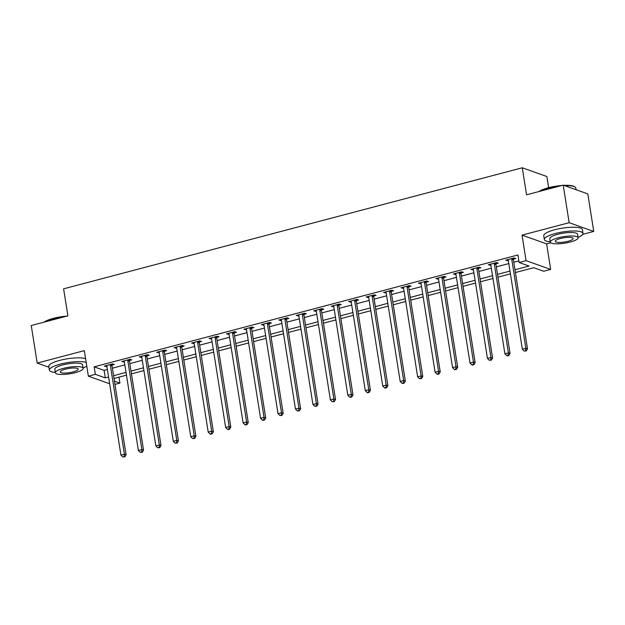 <?xml version="1.0" encoding="UTF-8"?>
<svg xmlns="http://www.w3.org/2000/svg" width="625" height="625" viewBox="0 0 625 625"><rect width="100%" height="100%" fill="white"/><g stroke="black" fill="none" stroke-linecap="round" stroke-linejoin="round"><path stroke-width="0.94" d="M119 377.156L119.938 383.086L114.945 384.398M548.633 187.672L546.867 176.523L522.281 167.781L63.617 288.82L67.898 315.859L31.25 325.531L37.195 363.078L48.938 367.258M522.281 167.781L526.562 194.812L563.211 185.141L587.805 193.891L593.75 231.438L569.156 222.695L522.039 235.125L526.078 260.664L550.672 269.414L543.688 271.25L533.719 267.703L515.414 272.539M522.039 235.125L546.625 243.875L550.773 242.781M582.75 234.344L593.75 231.438M546.625 243.875L550.672 269.414M563.211 185.141L569.156 222.695M514.977 269.773L529.07 266.055L519.102 262.508L517.914 254.992L94.156 366.828L104.125 370.375L107.383 369.516M112.375 368.195L124.828 364.906M129.828 363.586L142.281 360.305M147.281 358.984L159.734 355.695M164.734 354.375L177.188 351.086M182.188 349.773L194.641 346.484M199.641 345.164L212.094 341.875M217.094 340.562L229.547 337.273M234.547 335.953L247 332.664M252 331.352L264.453 328.062M269.453 326.742L281.906 323.453M286.906 322.133L299.359 318.852M304.359 317.531L316.812 314.242M321.805 312.922L334.266 309.641M339.258 308.32L351.719 305.031M356.711 303.711L369.172 300.422M374.164 299.109L386.625 295.82M391.617 294.5L404.078 291.211M409.07 289.898L421.531 286.609M426.523 285.289L438.984 282M443.977 280.68L456.438 277.398M461.43 276.078L473.891 272.789M478.883 271.469L491.344 268.188M496.336 266.867L508.797 263.578M513.789 262.258L518.852 260.922M513.477 259.148L515.75 258.555L514.086 257.961L505.711 260.172L508.312 260.516M496.023 263.758L498.297 263.156L496.633 262.57L488.258 264.773L490.859 265.117M478.57 268.359L480.844 267.766L479.18 267.172L470.805 269.383L473.406 269.727M461.117 272.969L463.391 272.367L461.727 271.781L453.352 273.992L455.953 274.336M443.664 277.578L445.937 276.977L444.273 276.383L435.898 278.594L438.5 278.938M426.211 282.18L428.484 281.578L426.82 280.992L418.445 283.203L421.047 283.547M408.758 286.789L411.031 286.188L409.367 285.594L400.992 287.805L403.594 288.148M391.305 291.391L393.578 290.789L391.914 290.203L383.539 292.414L386.141 292.758M373.852 296L376.125 295.398L374.461 294.805L366.086 297.016L368.688 297.359M356.398 300.602L358.672 300.008L357.008 299.414L348.633 301.625L351.234 301.969M338.945 305.211L341.219 304.609L339.555 304.016L331.18 306.227L333.781 306.57M321.492 309.812L323.766 309.219L322.102 308.625L313.727 310.836L316.328 311.18M304.039 314.422L306.312 313.82L304.656 313.234L296.273 315.445L298.875 315.781M286.586 319.023L288.859 318.43L287.203 317.836L278.82 320.047L281.422 320.391M269.141 323.633L271.406 323.031L269.75 322.445L261.367 324.656L263.969 325M251.688 328.242L253.953 327.641L252.297 327.047L243.914 329.258L246.516 329.602M234.234 332.844L236.5 332.242L234.844 331.656L226.461 333.867L229.062 334.211M216.781 337.453L219.047 336.852L217.391 336.258L209.008 338.469L211.609 338.812M199.328 342.055L201.594 341.453L199.938 340.867L191.555 343.078L194.156 343.422M181.875 346.664L184.141 346.062L182.484 345.469L174.102 347.68L176.703 348.023M164.422 351.266L166.688 350.672L165.031 350.078L156.656 352.289L159.25 352.633M146.969 355.875L149.242 355.273L147.578 354.68L139.203 356.891L141.797 357.234M129.516 360.477L131.789 359.883L130.125 359.289L121.75 361.5L124.344 361.844M112.062 365.086L114.336 364.484L112.672 363.898L104.297 366.109L106.891 366.453M109.633 383.742L88.367 376.18L84.32 350.641L37.195 363.078M88.367 376.18L95.344 374.336L105.313 377.883L108.57 377.023M94.156 366.828L95.344 374.336M519.102 262.508L526.078 260.664M114.422 381.125L119.938 383.086M510.422 273.859L497.961 277.141M492.969 278.461L480.516 281.75M475.516 283.07L463.062 286.352M458.063 287.672L445.609 290.961M440.609 292.281L428.156 295.57M423.156 296.883L410.703 300.172M405.703 301.492L393.25 304.781M388.25 306.094L375.797 309.383M370.797 310.703L358.344 313.992M353.344 315.305L340.891 318.594M335.891 319.914L323.438 323.203M318.438 324.523L305.984 327.805M300.984 329.125L288.531 332.414M283.531 333.734L271.078 337.016M266.086 338.336L253.625 341.625M248.633 342.945L236.172 346.234M231.18 347.547L218.719 350.836M213.727 352.156L201.266 355.445M196.273 356.758L183.812 360.047M178.82 361.367L166.359 364.656M161.367 365.969L148.906 369.258M143.914 370.578L131.453 373.867M126.461 375.188L114 378.469M113.563 375.703L126.023 372.414M131.016 371.102L143.477 367.812M148.469 366.492L160.93 363.203M165.922 361.891L178.383 358.602M183.375 357.281L195.836 353.992M200.828 352.672L213.289 349.391M218.281 348.07L230.742 344.781M235.734 343.461L248.188 340.18M253.188 338.859L265.641 335.57M270.641 334.25L283.094 330.961M288.094 329.648L300.547 326.359M305.547 325.039L318 321.75M323 320.438L335.453 317.148M340.453 315.828L352.906 312.539M357.906 311.227L370.359 307.938M375.359 306.617L387.812 303.328M392.812 302.008L405.266 298.727M410.266 297.406L422.719 294.117M427.719 292.797L440.172 289.516M445.164 288.195L457.625 284.906M462.617 283.586L475.078 280.297M480.07 278.984L492.531 275.695M497.523 274.375L509.984 271.086M104.125 370.375L105.313 377.883M507.211 259.773L507.367 260.766M489.758 264.383L489.914 265.367M472.305 268.984L472.461 269.977M454.859 273.594L455.016 274.578M437.406 278.195L437.563 279.188M419.953 282.805L420.109 283.789M402.5 287.406L402.656 288.398M385.047 292.016L385.203 293M367.594 296.617L367.75 297.609M350.141 301.227L350.297 302.219M332.688 305.836L332.844 306.82M315.234 310.438L315.391 311.43M297.781 315.047L297.938 316.031M280.328 319.648L280.484 320.641M262.875 324.258L263.031 325.242M245.422 328.859L245.578 329.852M227.969 333.469L228.125 334.453M210.516 338.07L210.672 339.062M193.062 342.68L193.219 343.664M175.609 347.289L175.766 348.273M158.156 351.891L158.312 352.883M140.703 356.5L140.859 357.484M123.25 361.102L123.406 362.094M105.797 365.711L105.953 366.695M511.812 258.562L511.773 258.766A1.562 1.398 -70.4 0 0 511.766 259.359L525.844 348.273L522.352 349.195L508.273 260.281A1.562 1.398 -70.4 0 0 508.078 259.742L507.977 259.57M513.688 258.062L513.438 259.359A1.562 1.398 -70.4 0 0 513.422 259.945L527.508 348.867L525.844 348.273L525.609 350.68L524.211 351.055L526.273 350.922L525.609 350.68M526.273 350.922L527.508 348.867M522.352 349.195L524.211 351.055M494.359 263.164L494.32 263.375A1.562 1.398 -70.4 0 0 494.312 263.961L508.391 352.883L504.898 353.805L490.82 264.883A1.562 1.398 -70.4 0 0 490.625 264.352L490.531 264.18M496.234 262.672L495.984 263.969A1.562 1.398 -70.4 0 0 495.969 264.555L510.055 353.477L508.391 352.883L508.156 355.289L506.758 355.656L507.422 355.891L508.82 355.523L508.156 355.289M508.82 355.523L510.055 353.477M504.898 353.805L506.758 355.656M476.906 267.773L476.867 267.984A1.562 1.398 -70.4 0 0 476.859 268.57L490.938 357.484L487.445 358.406L473.367 269.492A1.562 1.398 -70.4 0 0 473.18 268.953L473.078 268.781M478.781 267.273L478.531 268.57A1.562 1.398 -70.4 0 0 478.516 269.156L492.602 358.078L490.938 357.484L490.703 359.891L489.305 360.266L491.367 360.133L490.703 359.891M491.367 360.133L492.602 358.078M487.445 358.406L489.305 360.266M459.453 272.375L459.414 272.586A1.562 1.398 -70.4 0 0 459.406 273.172L473.484 362.094L470 363.016L455.914 274.094A1.562 1.398 -70.4 0 0 455.727 273.562L455.625 273.391M461.328 271.883L461.078 273.18A1.562 1.398 -70.4 0 0 461.062 273.766L475.148 362.688L473.484 362.094L473.25 364.5L471.852 364.867L472.516 365.102L473.914 364.734L473.25 364.5M473.914 364.734L475.148 362.688M470 363.016L471.852 364.867M442 276.984L441.961 277.195A1.562 1.398 -70.4 0 0 441.953 277.781L456.031 366.703L452.547 367.617L438.461 278.703A1.562 1.398 -70.4 0 0 438.273 278.164L438.172 277.992M443.875 276.492L443.625 277.781A1.562 1.398 -70.4 0 0 443.609 278.367L457.695 367.289L456.031 366.703L455.797 369.109L454.398 369.477L455.062 369.711L456.461 369.344L455.797 369.109M456.461 369.344L457.695 367.289M452.547 367.617L454.398 369.477M538.93 191.547A19.086 4.484 -9 0 1 548.305 187.758A19.086 4.484 -9 0 1 561.93 185.484M563.836 185.367A19.086 4.484 -9 0 1 574.539 186.68L575.055 187.031A19.555 4.594 171 0 0 564.664 185.664M576.062 189.719L575.797 188.031A19.555 4.594 171 0 0 575.055 187.031M559.945 186A19.555 4.594 171 0 0 548.18 188.141A19.555 4.594 171 0 0 539.539 191.391M578.078 237.398A19.555 4.594 171 0 0 582.984 233.398A19.555 4.594 171 0 0 555.359 233.5A19.555 4.594 171 0 0 544.352 239.516A19.555 4.594 171 0 0 550.258 241.805M582.984 233.398L582.391 229.641A19.555 4.594 171 0 0 554.766 229.742A19.555 4.594 171 0 0 543.758 235.758L544.352 239.516M550.305 242.109L549.758 238.656A14.078 3.305 -9 0 1 557.688 234.328A14.078 3.305 -9 0 1 577.578 234.25L578.125 237.711A14.078 3.305 171 0 0 558.234 237.781A14.078 3.305 171 0 0 550.305 242.109A14.078 3.305 171 0 0 570.195 242.039A14.078 3.305 171 0 0 578.125 237.711M560.359 238.539A9.078 2.133 171 0 0 555.25 241.328A9.078 2.133 171 0 0 568.07 241.281A9.078 2.133 171 0 0 573.18 238.492A9.078 2.133 171 0 0 560.359 238.539M43.969 322.172A19.086 4.484 -9 0 1 53.344 318.383A19.086 4.484 -9 0 1 66.969 316.102M64.984 316.625A19.555 4.594 171 0 0 53.211 318.758A19.555 4.594 171 0 0 44.578 322.008M83.109 368.023A19.555 4.594 171 0 0 86.758 366.039M86.195 362.484A19.555 4.594 171 0 0 60.398 364.125A19.555 4.594 171 0 0 49.391 370.133A19.555 4.594 171 0 0 55.297 372.43M85.602 358.727A19.555 4.594 171 0 0 59.805 360.367A19.555 4.594 171 0 0 48.797 366.383L49.391 370.133M55.344 372.734L54.797 369.281A14.078 3.305 -9 0 1 62.727 364.945A14.078 3.305 -9 0 1 82.617 364.875L83.164 368.328A14.078 3.305 171 0 0 63.273 368.406A14.078 3.305 171 0 0 55.344 372.734A14.078 3.305 171 0 0 75.234 372.656A14.078 3.305 171 0 0 83.164 368.328M65.398 369.164A9.078 2.133 171 0 0 60.289 371.953A9.078 2.133 171 0 0 73.109 371.906A9.078 2.133 171 0 0 78.219 369.109A9.078 2.133 171 0 0 65.398 369.164M424.555 281.586L424.508 281.797A1.562 1.398 -70.4 0 0 424.5 282.383L438.578 371.305L435.094 372.227L421.008 283.305A1.562 1.398 -70.4 0 0 420.82 282.773L420.719 282.602M426.422 281.094L426.172 282.391A1.562 1.398 -70.4 0 0 426.156 282.977L440.242 371.898L438.578 371.305L438.344 373.711L436.945 374.078L437.609 374.32L439.008 373.945L438.344 373.711M439.008 373.945L440.242 371.898M435.094 372.227L436.945 374.078M407.102 286.195L407.055 286.406A1.562 1.398 -70.4 0 0 407.047 286.992L421.125 375.914L417.641 376.836L403.555 287.914A1.562 1.398 -70.4 0 0 403.367 287.375L403.266 287.211M408.977 285.703L408.719 286.992A1.562 1.398 -70.4 0 0 408.703 287.586L422.789 376.5L421.125 375.914L420.891 378.32L419.492 378.688L421.555 378.555L420.891 378.32M421.555 378.555L422.789 376.5M417.641 376.836L419.492 378.688M389.648 290.805L389.602 291.008A1.562 1.398 -70.4 0 0 389.594 291.594L403.672 380.516L400.188 381.438L386.102 292.516A1.562 1.398 -70.4 0 0 385.914 291.984L385.812 291.812M391.523 290.305L391.266 291.602A1.562 1.398 -70.4 0 0 391.25 292.188L405.336 381.109L403.672 380.516L403.438 382.922L402.039 383.289L402.703 383.531L404.102 383.156L403.438 382.922M404.102 383.156L405.336 381.109M400.188 381.438L402.039 383.289M372.195 295.406L372.148 295.617A1.562 1.398 -70.4 0 0 372.141 296.203L386.227 385.125L382.734 386.047L368.648 297.125A1.562 1.398 -70.4 0 0 368.461 296.594L368.359 296.422M374.07 294.914L373.812 296.203A1.562 1.398 -70.4 0 0 373.805 296.797L387.883 385.711L386.227 385.125L385.984 387.531L384.586 387.898L385.25 388.133L386.648 387.766L385.984 387.531M386.648 387.766L387.883 385.711M382.734 386.047L384.586 387.898M354.742 300.016L354.695 300.219A1.562 1.398 -70.4 0 0 354.688 300.812L368.773 389.727L365.281 390.648L351.195 301.727A1.562 1.398 -70.4 0 0 351.008 301.195L350.906 301.023M356.617 299.516L356.359 300.812A1.562 1.398 -70.4 0 0 356.352 301.398L370.43 390.32L368.773 389.727L368.531 392.133L367.133 392.5L367.797 392.742L369.195 392.375L368.531 392.133M369.195 392.375L370.43 390.32M365.281 390.648L367.133 392.5M337.289 304.617L337.242 304.828A1.562 1.398 -70.4 0 0 337.234 305.414L351.32 394.336L347.828 395.258L333.742 306.336A1.562 1.398 -70.4 0 0 333.555 305.805L333.453 305.633M339.164 304.125L338.906 305.422A1.562 1.398 -70.4 0 0 338.898 306.008L352.977 394.93L351.32 394.336L351.078 396.742L349.68 397.109L350.344 397.344L351.742 396.977L351.078 396.742M351.742 396.977L352.977 394.93M347.828 395.258L349.68 397.109M319.836 309.227L319.789 309.43A1.562 1.398 -70.4 0 0 319.781 310.023L333.867 398.938L330.375 399.859L316.289 310.945A1.562 1.398 -70.4 0 0 316.102 310.406L316 310.234M321.711 308.727L321.453 310.023A1.562 1.398 -70.4 0 0 321.445 310.609L335.523 399.531L333.867 398.938L333.625 401.344L332.227 401.719L334.289 401.586L333.625 401.344M334.289 401.586L335.523 399.531M330.375 399.859L332.227 401.719M302.383 313.828L302.344 314.039A1.562 1.398 -70.4 0 0 302.328 314.625L316.414 403.547L312.922 404.469L298.836 315.547A1.562 1.398 -70.4 0 0 298.648 315.016L298.547 314.844M304.258 313.336L304 314.633A1.562 1.398 -70.4 0 0 303.992 315.219L318.07 404.141L316.414 403.547L316.172 405.953L314.773 406.32L316.836 406.187L316.172 405.953M316.836 406.187L318.07 404.141M312.922 404.469L314.773 406.32M284.93 318.438L284.891 318.648A1.562 1.398 -70.4 0 0 284.875 319.234L298.961 408.148L295.469 409.07L281.383 320.156A1.562 1.398 -70.4 0 0 281.195 319.617L281.094 319.445M286.805 317.938L286.547 319.234A1.562 1.398 -70.4 0 0 286.539 319.82L300.617 408.742L298.961 408.148L298.719 410.555L297.32 410.93L299.383 410.797L298.719 410.555M299.383 410.797L300.617 408.742M295.469 409.07L297.32 410.93M267.477 323.039L267.438 323.25A1.562 1.398 -70.4 0 0 267.422 323.836L281.508 412.758L278.016 413.68L263.93 324.758A1.562 1.398 -70.4 0 0 263.742 324.227L263.641 324.055M269.352 322.547L269.094 323.844A1.562 1.398 -70.4 0 0 269.086 324.43L283.164 413.352L281.508 412.758L281.266 415.164L279.867 415.531L281.93 415.398L281.266 415.164M281.93 415.398L283.164 413.352M278.016 413.68L279.867 415.531M250.023 327.648L249.984 327.859A1.562 1.398 -70.4 0 0 249.969 328.445L264.055 417.367L260.562 418.281L246.477 329.367A1.562 1.398 -70.4 0 0 246.289 328.828L246.188 328.656M251.898 327.156L251.641 328.445A1.562 1.398 -70.4 0 0 251.633 329.039L265.711 417.953L264.055 417.367L263.812 419.773L262.414 420.141L263.078 420.375L264.477 420.008L263.812 419.773M264.477 420.008L265.711 417.953M260.562 418.281L262.414 420.141M232.57 332.25L232.531 332.461A1.562 1.398 -70.4 0 0 232.516 333.047L246.602 421.969L243.109 422.891L229.023 333.969A1.562 1.398 -70.4 0 0 228.836 333.438L228.734 333.266M234.445 331.758L234.188 333.055A1.562 1.398 -70.4 0 0 234.18 333.641L248.258 422.562L246.602 421.969L246.359 424.375L244.961 424.742L245.633 424.984L247.023 424.609L246.359 424.375M247.023 424.609L248.258 422.562M243.109 422.891L244.961 424.742M215.117 336.859L215.078 337.07A1.562 1.398 -70.4 0 0 215.062 337.656L229.148 426.578L225.656 427.5L211.57 338.578A1.562 1.398 -70.4 0 0 211.383 338.039L211.281 337.875M216.992 336.367L216.734 337.656A1.562 1.398 -70.4 0 0 216.727 338.25L230.812 427.164L229.148 426.578L228.906 428.984L227.508 429.352L228.18 429.586L229.57 429.219L228.906 428.984M229.57 429.219L230.812 427.164M225.656 427.5L227.508 429.352M197.664 341.469L197.625 341.672A1.562 1.398 -70.4 0 0 197.609 342.258L211.695 431.18L208.203 432.102L194.117 343.18A1.562 1.398 -70.4 0 0 193.93 342.648L193.828 342.477M199.539 340.969L199.281 342.266A1.562 1.398 -70.4 0 0 199.273 342.852L213.359 431.773L211.695 431.18L211.453 433.586L210.062 433.953L210.727 434.195L212.117 433.82L211.453 433.586M212.117 433.82L213.359 431.773M208.203 432.102L210.062 433.953M180.211 346.07L180.172 346.281A1.562 1.398 -70.4 0 0 180.156 346.867L194.242 435.789L190.75 436.711L176.664 347.789A1.562 1.398 -70.4 0 0 176.477 347.258L176.375 347.086M182.086 345.578L181.828 346.875A1.562 1.398 -70.4 0 0 181.82 347.461L195.906 436.375L194.242 435.789L194 438.195L192.609 438.562L194.664 438.43L194 438.195M194.664 438.43L195.906 436.375M190.75 436.711L192.609 438.562M162.758 350.68L162.719 350.883A1.562 1.398 -70.4 0 0 162.703 351.477L176.789 440.391L173.297 441.312L159.211 352.391A1.562 1.398 -70.4 0 0 159.023 351.859L158.922 351.688M164.633 350.18L164.383 351.477A1.562 1.398 -70.4 0 0 164.367 352.062L178.453 440.984L176.789 440.391L176.547 442.797L175.156 443.164L177.211 443.039L176.547 442.797M177.211 443.039L178.453 440.984M173.297 441.312L175.156 443.164M145.305 355.281L145.266 355.492A1.562 1.398 -70.4 0 0 145.25 356.078L159.336 445L155.844 445.922L141.766 357A1.562 1.398 -70.4 0 0 141.57 356.469L141.469 356.297M147.18 354.789L146.93 356.086A1.562 1.398 -70.4 0 0 146.914 356.672L161 445.594L159.336 445L159.094 447.406L157.703 447.773L159.758 447.641L159.094 447.406M159.758 447.641L161 445.594M155.844 445.922L157.703 447.773M127.852 359.891L127.812 360.094A1.562 1.398 -70.4 0 0 127.797 360.688L141.883 449.602L138.391 450.523L124.312 361.609A1.562 1.398 -70.4 0 0 124.117 361.07L124.016 360.898M129.727 359.391L129.477 360.688A1.562 1.398 -70.4 0 0 129.461 361.273L143.547 450.195L141.883 449.602L141.641 452.008L140.25 452.383L142.305 452.25L141.641 452.008M142.305 452.25L143.547 450.195M138.391 450.523L140.25 452.383M110.398 364.492L110.359 364.703A1.562 1.398 -70.4 0 0 110.344 365.289L124.43 454.211L120.938 455.133L106.859 366.211A1.562 1.398 -70.4 0 0 106.664 365.68L106.562 365.508M112.273 364L112.023 365.297A1.562 1.398 -70.4 0 0 112.008 365.883L126.094 454.805L124.43 454.211L124.188 456.617L122.797 456.984L124.859 456.852L124.188 456.617M124.859 456.852L126.094 454.805M120.938 455.133L122.797 456.984M511.773 258.766L513.438 259.359M511.766 259.359L513.422 259.945M494.32 263.375L495.984 263.969M494.312 263.961L495.969 264.555M476.867 267.984L478.531 268.57M476.859 268.57L478.516 269.156M459.414 272.586L461.078 273.18M459.406 273.172L461.062 273.766M441.961 277.195L443.625 277.781M441.953 277.781L443.609 278.367M424.508 281.797L426.172 282.391M424.5 282.383L426.156 282.977M407.055 286.406L408.719 286.992M407.047 286.992L408.703 287.586M389.602 291.008L391.266 291.602M389.594 291.594L391.25 292.188M372.148 295.617L373.812 296.203M372.141 296.203L373.805 296.797M354.695 300.219L356.359 300.812M354.688 300.812L356.352 301.398M337.242 304.828L338.906 305.422M337.234 305.414L338.898 306.008M319.789 309.43L321.453 310.023M319.781 310.023L321.445 310.609M302.344 314.039L304 314.633M302.328 314.625L303.992 315.219M284.891 318.648L286.547 319.234M284.875 319.234L286.539 319.82M267.438 323.25L269.094 323.844M267.422 323.836L269.086 324.43M249.984 327.859L251.641 328.445M249.969 328.445L251.633 329.039M232.531 332.461L234.188 333.055M232.516 333.047L234.18 333.641M215.078 337.07L216.734 337.656M215.062 337.656L216.727 338.25M197.625 341.672L199.281 342.266M197.609 342.258L199.273 342.852M180.172 346.281L181.828 346.875M180.156 346.867L181.82 347.461M162.719 350.883L164.383 351.477M162.703 351.477L164.367 352.062M145.266 355.492L146.93 356.086M145.25 356.078L146.914 356.672M127.812 360.094L129.477 360.688M127.797 360.688L129.461 361.273M110.359 364.703L112.023 365.297M110.344 365.289L112.008 365.883"/></g></svg>
